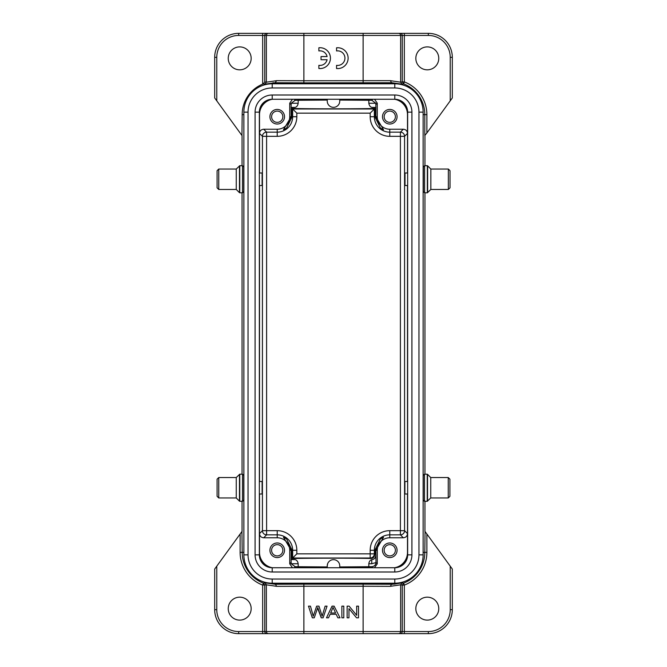 <?xml version="1.0" encoding="UTF-8"?>
<svg xmlns="http://www.w3.org/2000/svg" width="667" height="667" viewBox="0 0 667 667"><rect width="100%" height="100%" fill="white"/><g stroke="black" fill="none" stroke-linecap="round" stroke-linejoin="round"><path stroke-width="1" d="M407.654 481.491L404.894 481.491L404.894 493.997L407.654 493.997M423.237 493.997L423.237 487.744L423.237 500.042L424.487 501.292L424.487 474.195L423.237 475.446L423.237 487.744M449.917 496.29L449.917 487.744L449.917 496.29L448.249 497.957L448.249 477.53L430.74 477.53L430.74 497.957L427.23 501.292L427.23 474.195L424.487 474.195M449.917 487.744L449.917 479.198L449.917 487.744M407.654 173.003L405.002 173.003L405.002 185.509L407.654 185.509M423.345 179.34L423.345 166.958L424.596 165.708L424.596 192.805L423.345 191.554L423.345 179.34M450.025 187.802L450.025 179.256L450.025 187.802L448.357 189.47L448.357 169.043L430.849 169.043L430.849 189.47L427.339 192.805L427.339 165.708L424.596 165.708M450.025 179.256L450.025 170.71L450.025 179.256M259.346 185.509L262.106 185.509L262.106 173.003L259.346 173.003M243.763 179.173L243.763 191.554L242.513 192.805L242.513 165.708L243.763 166.958L243.763 179.173M217.083 170.71L217.083 179.256L217.083 170.71L218.751 169.043L218.751 189.47L236.26 189.47L236.26 169.043L239.77 165.708L239.77 192.805L242.513 192.805M217.083 179.256L217.083 187.802L217.083 179.256M272.219 571.994A17.134 17.134 0 0 1 255.086 554.861L259.346 554.861A12.873 12.873 0 0 0 272.219 567.734L394.781 567.734A12.873 12.873 0 0 0 407.654 554.861L407.654 112.139A12.873 12.873 0 0 0 394.781 99.266L272.219 99.266A12.873 12.873 0 0 0 259.346 112.139L259.346 554.861A12.873 12.873 0 0 0 272.219 567.734L272.219 571.994L394.781 571.994L394.781 567.734M394.781 583.208L272.219 583.208A28.348 28.348 0 0 1 243.872 554.861L243.872 112.139A28.348 28.348 0 0 1 272.219 83.792L394.781 83.792A28.348 28.348 0 0 1 423.128 112.139L423.128 554.861A28.348 28.348 0 0 1 394.781 583.208L394.781 579.039A24.179 24.179 0 0 0 418.959 554.861L423.128 554.861A28.348 28.348 0 0 1 394.781 583.208M291.171 107.495L294.506 107.42L291.087 107.42L291.171 116.725L283.475 129.715L286.568 128.089L292.129 116.725L292.655 116.725L292.655 108.988L374.345 108.988L374.871 108.454L374.871 116.725L380.432 128.089L383.525 129.715L375.829 116.725L375.913 107.42L372.494 107.42L375.829 107.495M374.546 99.266L377.272 103.177L377.272 116.725A12.506 12.506 0 0 0 389.778 129.231L389.778 132.158L400.4 132.158A4.169 4.169 -135 0 1 404.569 136.326L400.4 136.326L400.4 132.158L403.327 129.231C405.861 129.465 407.254 130.857 407.495 133.4L407.495 114.641A15.633 15.633 0 0 0 394.689 99.266M339.753 100.05L371.819 100.292L375.804 103.252L375.913 107.42M374.871 108.454C356.745 108.954 310.255 108.954 292.129 108.454L296.823 113.148L296.823 116.725L292.655 116.725A15.433 15.433 0 0 1 277.222 132.158L277.222 129.231A12.506 12.506 0 0 0 289.728 116.725L291.171 116.725M372.494 107.42C370.577 107.379 369.351 105.986 368.809 103.252L368.809 100.292M292.129 116.725L292.129 108.454M371.744 563.748L371.744 559.696C370.143 560.097 369.168 561.447 368.809 563.748L371.744 563.748L375.988 562.564L375.829 550.275L383.525 537.285L380.432 538.911L374.871 550.275L374.345 550.275L374.345 553.852A4.169 4.169 -45 0 1 370.177 558.012L370.61 558.454C350.35 558.037 308.921 558.087 292.129 558.546L292.129 550.275L286.568 538.911L283.475 537.285L291.171 550.275L291.087 559.58L294.506 559.58C296.423 559.621 297.649 561.014 298.191 563.748L291.196 563.748L291.087 559.58M292.454 567.734L289.728 563.823L289.728 550.275A12.506 12.506 0 0 0 277.222 537.769L277.222 530.674L266.6 530.674L266.6 534.842A4.169 4.169 45 0 1 262.431 530.674L266.6 530.674L266.6 136.326L262.431 136.326A4.169 4.169 135 0 1 266.6 132.158L266.6 136.326L277.222 136.326A19.601 19.601 0 0 0 296.823 116.725M374.871 550.275L374.871 554.377L374.345 553.852L370.177 553.852L370.177 550.275A19.601 19.601 0 0 1 389.778 530.674L389.778 537.769L403.327 537.769C405.87 537.527 407.262 536.135 407.495 533.6L407.495 552.359A15.633 15.633 0 0 1 394.689 567.734M370.61 558.454C372.82 558.629 374.245 557.27 374.871 554.377M277.222 530.674A19.601 19.601 0 0 1 296.823 550.275L292.655 550.275L292.655 558.012L296.823 553.852L370.177 553.852L370.177 558.012L292.655 558.012L292.129 558.546M427.297 46.898A11.464 11.464 0 0 0 415.833 58.362A11.464 11.464 0 0 0 427.297 69.827A11.464 11.464 0 0 0 438.761 58.362A11.464 11.464 0 0 0 427.297 46.898M384.15 550.275A5.628 5.628 0 0 0 389.778 555.903A5.628 5.628 0 0 0 395.406 550.275A5.628 5.628 0 0 0 389.778 544.647A5.628 5.628 0 0 0 384.15 550.275M397.073 550.275A7.295 7.295 0 0 0 389.778 542.98A7.295 7.295 0 0 0 382.483 550.275A7.295 7.295 0 0 0 389.778 557.57A7.295 7.295 0 0 0 397.073 550.275M271.594 550.275A5.628 5.628 0 0 0 277.222 555.903A5.628 5.628 0 0 0 282.85 550.275A5.628 5.628 0 0 0 277.222 544.647A5.628 5.628 0 0 0 271.594 550.275M284.517 550.275A7.295 7.295 0 0 0 277.222 542.98A7.295 7.295 0 0 0 269.927 550.275A7.295 7.295 0 0 0 277.222 557.57A7.295 7.295 0 0 0 284.517 550.275M282.85 116.725A5.628 5.628 0 0 0 277.222 111.097A5.628 5.628 0 0 0 271.594 116.725A5.628 5.628 0 0 0 277.222 122.353A5.628 5.628 0 0 0 282.85 116.725M269.927 116.725A7.295 7.295 0 0 0 277.222 124.02A7.295 7.295 0 0 0 284.517 116.725A7.295 7.295 0 0 0 277.222 109.43A7.295 7.295 0 0 0 269.927 116.725M395.406 116.725A5.628 5.628 0 0 0 389.778 111.097A5.628 5.628 0 0 0 384.15 116.725A5.628 5.628 0 0 0 389.778 122.353A5.628 5.628 0 0 0 395.406 116.725M382.483 116.725A7.295 7.295 0 0 0 389.778 124.02A7.295 7.295 0 0 0 397.073 116.725A7.295 7.295 0 0 0 389.778 109.43A7.295 7.295 0 0 0 382.483 116.725M339.753 567.734L339.753 565.908A6.253 6.253 0 0 0 333.5 559.655A6.253 6.253 0 0 0 327.247 565.908L327.247 567.734M259.505 481.491L259.346 476.488M259.346 498.999L259.505 493.997M403.327 129.231L389.778 129.231M339.753 99.266L339.753 101.092A6.253 6.253 0 0 1 333.5 107.345A6.253 6.253 0 0 1 327.247 101.092L327.247 99.266M291.087 107.42L291.196 103.252L295.181 100.292L327.247 100.05M407.495 173.003L407.495 133.4L404.569 136.326L404.569 530.674A4.169 4.169 -45 0 1 400.4 534.842L400.4 136.326L389.778 136.326A19.601 19.601 0 0 1 370.177 116.725L374.345 116.725L374.345 108.988L370.177 113.148L296.823 113.148M298.191 100.292L298.191 103.252C297.657 105.986 296.431 107.37 294.506 107.42M289.728 116.725L289.728 103.177L292.446 99.266M272.311 99.266A15.633 15.633 0 0 0 259.505 114.641L259.505 133.4C259.738 130.865 261.13 129.473 263.673 129.231L277.222 129.231M259.505 173.003L259.346 168.001M259.346 190.512L259.505 185.509M277.222 537.769L263.673 537.769C261.139 537.535 259.746 536.143 259.505 533.6L259.505 552.359A15.633 15.633 0 0 0 272.311 567.734M327.247 566.95L295.181 566.708L291.196 563.748M374.487 567.734L377.272 563.823L375.988 562.564C375.688 565.049 374.295 566.425 371.819 566.708L339.753 566.95M298.191 566.708L298.191 563.748M327.247 565.908L327.597 563.848M371.744 559.696L372.486 559.521C374.612 558.971 375.754 557.604 375.913 555.419M368.809 563.748L368.809 566.708M377.272 563.823L377.272 550.275A12.506 12.506 0 0 1 389.778 537.769M375.829 555.336C375.379 557.912 374.262 559.305 372.486 559.521M291.171 559.505L294.506 559.58M407.654 190.512L407.495 185.509M407.495 172.728L407.654 168.001M407.654 498.999L407.495 493.997M407.495 481.491L407.654 476.488M407.654 113.365A15.841 15.841 0 0 0 395.865 99.308M271.135 99.308A15.841 15.841 0 0 0 259.346 113.365M259.346 553.635A15.841 15.841 0 0 0 271.135 567.692M395.865 567.692A15.841 15.841 0 0 0 407.654 553.635M423.128 340.17L423.128 326.83M243.872 340.17L243.872 326.83M239.703 46.898A11.464 11.464 0 0 0 228.239 58.362A11.464 11.464 0 0 0 239.703 69.827A11.464 11.464 0 0 0 251.167 58.362A11.464 11.464 0 0 0 239.703 46.898M263.373 83.859L262.665 84.134A32.958 32.958 0 0 0 242.179 114.641L241.946 135.484L214.691 97.966L214.691 57.32A23.97 23.97 0 0 1 238.661 33.35L266.833 33.35A2.084 2.084 90 0 0 264.749 35.434L262.665 35.434L262.665 33.35M327.088 59.722A7.279 7.279 0 0 1 318.876 65.324L318.876 68.501A10.422 10.422 0 0 0 330.44 58.146A10.422 10.422 0 0 0 318.876 47.782L318.876 50.934A7.279 7.279 0 0 1 327.097 56.57L321.035 56.57L321.035 59.722L327.088 59.722M336.56 47.807L336.56 50.95A7.279 7.279 0 0 1 344.939 58.146A7.279 7.279 0 0 1 336.56 65.341L336.56 68.526A10.422 10.422 0 0 0 348.124 58.162A10.422 10.422 0 0 0 336.56 47.807M268.451 33.35L303.877 33.35L303.877 80.765L276.647 80.657L266.366 82.191L266.366 35.434A2.084 2.084 -90 0 1 268.451 33.35L266.833 33.35M276.647 80.657L275.137 82.741L264.941 84.167L266.366 82.191L264.749 81.916L263.373 83.85L264.941 84.167M269.093 83.967A31.266 31.266 0 0 1 275.137 83.375L391.863 83.375A31.266 31.266 0 0 1 397.907 83.967M404.335 33.35L404.335 81.916A35.026 35.026 0 0 1 426.888 114.641L426.888 132.966L452.309 97.966L452.309 57.32A23.97 23.97 0 0 0 428.339 33.35A23.97 23.97 0 0 1 452.309 57.32L450.225 57.32A21.886 21.886 0 0 0 428.339 35.434L428.339 33.35L398.549 33.35A2.084 2.084 90 0 1 400.634 35.434L400.634 82.191L390.353 80.657L303.877 80.765L303.877 82.85L391.863 82.741L402.059 84.167L403.593 83.859L402.251 81.916L404.335 81.916L403.593 83.859A32.941 32.941 0 0 1 424.804 114.641L423.128 114.641A31.266 31.266 0 0 1 423.128 114.641M303.877 33.35L398.549 33.35M243.872 114.641A31.266 31.266 0 0 1 243.872 114.632L242.179 114.641M242.054 135.484L242.054 165.708M242.054 192.805L242.054 474.195M242.054 501.292L242.054 531.516M424.946 135.484L424.946 165.708M424.946 192.805L424.946 474.195M424.946 501.292L424.946 531.516M403.868 585.084L404.335 585.084L404.335 633.65L400.167 633.65A2.084 2.084 -90 0 0 402.251 631.566L402.251 585.084L403.868 585.084M262.665 633.65L238.661 633.65L238.661 631.566L262.665 631.566L262.665 585.084A35.026 35.026 0 0 1 240.112 552.359L242.196 552.359A32.941 32.941 0 0 0 263.407 583.141L262.665 585.084L266.366 584.809L264.941 582.833L263.407 583.141L264.749 585.084L264.749 631.566A2.084 2.084 90 0 0 266.833 633.65L262.665 633.65L262.665 631.566L363.123 631.566L363.123 586.235L390.353 586.343L400.634 584.809L402.251 585.084L403.593 583.141L402.059 582.833L394.13 584.2M312.323 617.809L308.488 606.136L310.447 606.136L313.257 616.175L316.65 606.136L318.959 606.136L322.153 616.175L325.137 606.136L327.055 606.136L323.095 617.809L321.252 617.809L317.75 607.545L314.265 617.809L312.323 617.809M317.6 608.096L321.252 617.809M335.568 613.015L333.041 607.362L330.674 613.015L335.568 613.015M326.505 617.809L328.531 617.809L330.123 614.274L336.16 614.274L337.844 617.809L340.02 617.809L334.109 606.136L332.049 606.136L326.505 617.809M341.871 617.809L343.788 617.809L343.788 606.136L341.871 606.136L341.871 617.809M347.132 617.809L348.966 617.809L348.966 608.638L356.553 617.809L358.512 617.809L358.512 606.136L356.678 606.136L356.678 615.299L349.091 606.136L347.132 606.136L347.132 617.809M266.366 584.809L276.647 586.343L303.877 586.235L303.877 633.65L268.451 633.65A2.084 2.084 -90 0 1 266.366 631.566L266.366 584.809M264.941 582.833L275.137 584.259L303.877 584.15L303.877 586.235L363.123 586.235L363.123 584.15L393.205 584.25M266.833 633.65L268.451 633.65M402.059 582.833L400.634 584.809L400.634 631.566A2.084 2.084 90 0 1 398.549 633.65L303.877 633.65M398.549 633.65L400.167 633.65M239.703 597.173A11.464 11.464 0 0 0 228.239 608.638A11.464 11.464 0 0 0 239.703 620.102A11.464 11.464 0 0 0 251.167 608.638A11.464 11.464 0 0 0 239.703 597.173M427.297 597.173A11.464 11.464 0 0 0 415.833 608.638A11.464 11.464 0 0 0 427.297 620.102A11.464 11.464 0 0 0 438.761 608.638A11.464 11.464 0 0 0 427.297 597.173M238.661 631.566A21.886 21.886 0 0 1 216.775 609.68L214.691 609.68A23.97 23.97 0 0 0 238.661 633.65A23.97 23.97 0 0 1 214.691 609.68L214.691 569.034L241.946 531.516L242.196 552.359L243.872 552.359A31.266 31.266 0 0 1 243.872 552.359L243.872 375.604M426.888 534.034L426.888 552.359A35.026 35.026 0 0 1 404.335 585.084L403.593 583.141A32.941 32.941 0 0 0 424.804 552.359L425.054 531.516L452.309 569.034L452.309 609.68A23.97 23.97 0 0 1 428.339 633.65L404.335 633.65M423.128 552.359A31.266 31.266 0 0 1 423.128 552.368L426.888 552.359M397.907 583.033A31.266 31.266 0 0 1 391.863 583.625L275.137 583.625A31.266 31.266 0 0 1 269.093 583.033M426.888 132.966L424.804 135.484L424.804 114.641L426.888 114.641M423.345 185.509L423.345 173.003M259.346 493.997L262.106 493.997L262.106 481.491L259.346 481.491M243.763 487.66L243.763 500.042L242.513 501.292L242.513 474.195L243.763 475.446L243.763 487.66M217.083 479.198L217.083 487.744L217.083 479.198L218.751 477.53L218.751 497.957L236.26 497.957L236.26 477.53L239.77 474.195L239.77 501.292L242.513 501.292M217.083 487.744L217.083 496.29L217.083 487.744M430.74 477.53L427.53 474.32L427.53 501.167M430.849 169.043L427.639 165.833L427.639 192.68M236.26 189.47L239.47 192.68L239.47 165.833M394.781 571.994A17.134 17.134 0 0 0 411.914 554.861L407.654 554.861M272.219 95.006L272.219 99.266A12.873 12.873 0 0 0 259.346 112.139L255.086 112.139A17.134 17.134 0 0 1 272.219 95.006L394.781 95.006A17.134 17.134 0 0 1 411.914 112.139L407.654 112.139A12.873 12.873 0 0 0 394.781 99.266L394.781 95.006M255.086 554.861L255.086 112.139M411.914 112.139L411.914 554.861M272.219 583.208L272.219 579.039L394.781 579.039M272.219 579.039A24.179 24.179 0 0 1 248.041 554.861L243.872 554.861M272.219 83.792L272.219 87.961A24.179 24.179 0 0 0 248.041 112.139L243.872 112.139M394.781 83.792L394.781 87.961L272.219 87.961M394.781 87.961A24.179 24.179 0 0 1 418.959 112.139L423.128 112.139M248.041 112.139L248.041 554.861M418.959 554.861L418.959 112.139M375.829 116.725L377.272 116.725M375.98 104.469L377.272 103.177M368.809 103.252L375.804 103.252M291.171 550.275L289.728 550.275M291.02 562.531L289.728 563.823M259.505 494.272L259.505 533.6L262.431 530.674L262.431 136.326L259.505 133.4L259.505 172.728M389.778 530.674L404.569 530.674L407.495 533.6L407.495 494.272M374.871 116.725L374.345 116.725A15.433 15.433 0 0 0 389.778 132.158L389.778 136.326M372.845 99.266L371.819 100.292M295.181 100.292L294.155 99.266M370.177 116.725L370.177 113.148M291.196 103.252L298.191 103.252M289.728 103.177L291.02 104.469M277.222 136.326L277.222 132.158L266.6 132.158L263.673 129.231M259.505 185.785L259.505 481.215M263.673 537.769L266.6 534.842L277.222 534.842A15.433 15.433 0 0 1 292.655 550.275L292.129 550.275M296.823 550.275L296.823 553.852M294.155 567.734L295.181 566.708M371.819 566.708L372.845 567.734M370.177 550.275L374.345 550.275A15.433 15.433 0 0 1 389.778 534.842L400.4 534.842L403.327 537.769M377.272 550.275L375.829 550.275M407.495 481.215L407.495 185.785M238.661 33.35L238.661 35.434L262.665 35.434L262.665 84.134M363.123 82.85L363.123 35.434L264.749 35.434L264.749 81.916M275.137 83.375L275.137 82.741L303.877 82.85M391.863 83.375L390.353 80.657M428.339 35.434L402.251 35.434L402.251 81.916L400.634 82.191L402.059 84.167M400.167 33.35A2.084 2.084 -90 0 1 402.251 35.434L363.123 35.434L363.123 33.35M450.225 100.834L450.225 57.32M216.775 100.834L216.775 57.32A21.886 21.886 0 0 1 238.661 35.434M216.775 57.32L214.691 57.32M363.123 633.65L363.123 631.566L428.339 631.566L428.339 633.65A23.97 23.97 0 0 0 452.309 609.68L450.225 609.68A21.886 21.886 0 0 1 428.339 631.566M276.647 586.343L275.137 583.625M303.877 584.15L363.123 584.15M216.775 566.166L216.775 609.68M450.225 609.68L450.225 566.166M390.353 586.343L391.863 583.625M240.112 552.359L240.112 534.034M236.26 497.957L239.47 501.167L239.47 474.32M427.23 501.292L424.487 501.292M448.249 497.957L430.74 497.957M449.917 479.198L448.249 477.53M427.339 192.805L424.596 192.805M448.357 189.47L430.849 189.47M450.025 170.71L448.357 169.043M239.77 165.708L242.513 165.708M218.751 169.043L236.26 169.043M217.083 187.802L218.751 189.47M273.803 82.758L272.861 82.8M239.77 474.195L242.513 474.195M218.751 477.53L236.26 477.53M217.083 496.29L218.751 497.957"/></g></svg>
